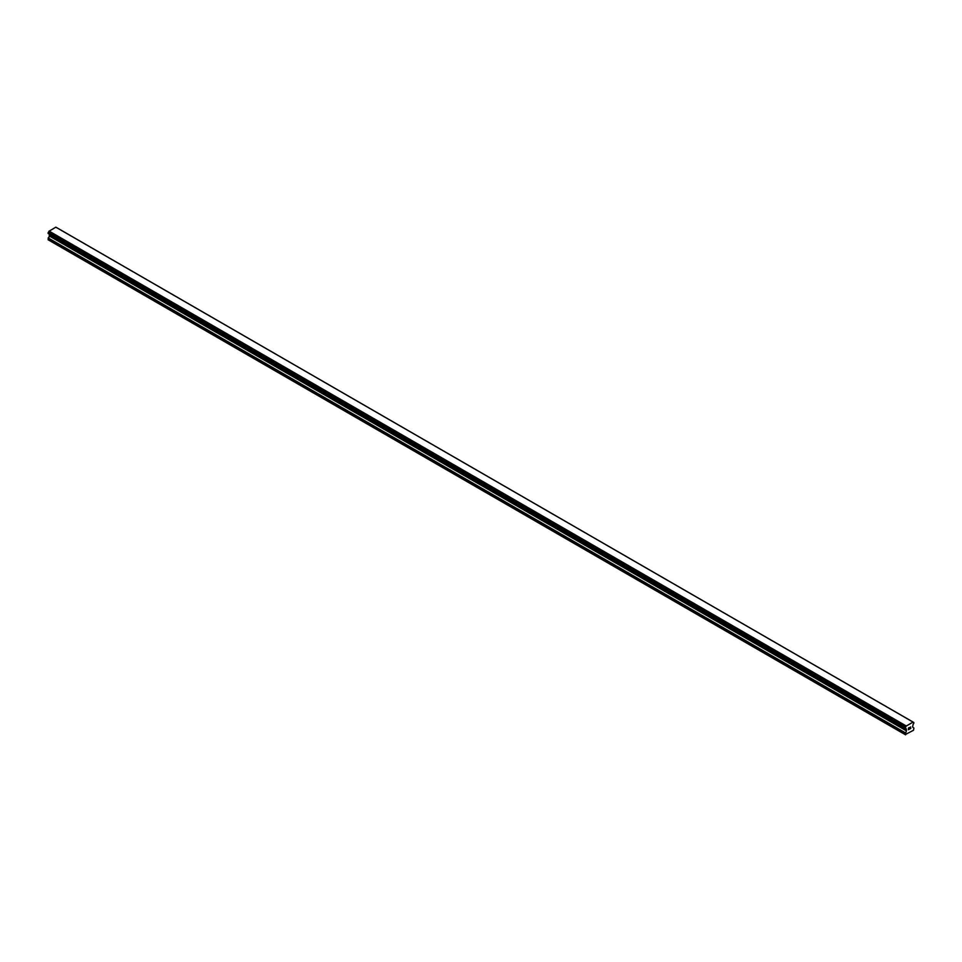 <?xml version="1.0" encoding="UTF-8"?>
<svg xmlns="http://www.w3.org/2000/svg" width="962" height="962" viewBox="0 0 962 962"><rect width="100%" height="100%" fill="white"/><g stroke="black" fill="none" stroke-linecap="round" stroke-linejoin="round"><path stroke-width="1.44" d="M908.561 728.102L909.306 727.669L908.561 728.102M908.561 728.883L908.561 729.557L908.561 728.883M908.561 729.557L909.306 729.124L908.561 729.557M908.465 729.725L909.306 729.232L908.465 729.725L908.465 728.042L909.306 727.561M909.884 727.645L910.665 726.935M910.461 727.861L910.004 728.727L910.449 727.861M910.004 728.727L910.798 728.258L910.004 728.727M909.799 728.956L910.798 728.378L909.799 728.956L910.629 727.128M905.338 728.33A1.19 0.685 -60 0 1 906.048 728.751L905.338 727.38A1.19 0.685 -60 0 0 906.048 726.154L913.058 722.101A1.19 0.685 -60 0 0 913.768 722.51L913.768 723.472A1.19 0.685 -60 0 0 913.058 724.699L912.589 727.019L913.9 728.066L913.515 730.254L905.206 734.607L906.42 730.831L49.315 235.991L48.1 239.766L905.591 734.824M906.42 730.831L906.048 728.751M49.339 234.211L49.315 235.991M48.954 233.958L906.072 728.835L48.99 234.006M905.254 728.33L48.148 233.489L905.254 728.33L48.148 233.489L48.232 232.539A1.19 0.685 -60 0 0 48.942 231.313L55.844 227.176L912.938 722.017M55.94 227.224L913.022 722.053M56.746 227.669L913.852 722.51L56.698 227.657M906.156 725.925L49.062 231.084M906.108 726.021L49.014 231.181M906.048 726.154L48.942 231.313M905.206 734.607L48.1 239.766M913.768 722.51L913.058 722.101M905.338 727.38L48.232 232.539M905.254 727.476L48.148 232.636L905.242 727.488M905.206 727.645L48.1 232.792M905.206 728.234L48.1 233.393M906.505 729.232L49.411 234.391M906.505 730.531L49.411 235.69M905.29 732.779L48.184 237.939M905.206 733.092L48.1 238.239"/></g></svg>

